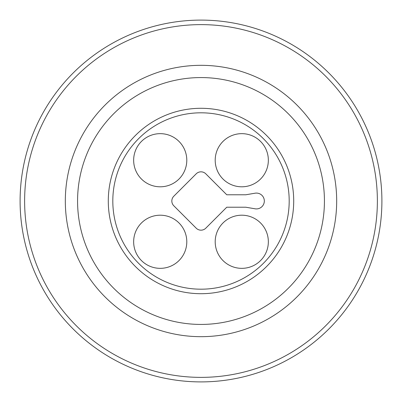 <?xml version="1.0" encoding="UTF-8"?>
<svg xmlns="http://www.w3.org/2000/svg" width="402" height="402" viewBox="0 0 402 402"><rect width="100%" height="100%" fill="white"/><g stroke="black" fill="none" stroke-linecap="round" stroke-linejoin="round"><path stroke-width="0.6" d="M186.794 160.227A26.567 26.567 0 0 0 146.941 137.218A26.567 26.567 0 0 0 146.941 183.237A26.567 26.567 0 0 0 186.794 160.227M186.794 241.773A26.567 26.567 0 0 0 146.941 218.763A26.567 26.567 0 0 0 146.941 264.782A26.567 26.567 0 0 0 186.794 241.773M268.345 241.773A26.567 26.567 0 0 0 228.487 218.763A26.567 26.567 0 0 0 228.487 264.782A26.567 26.567 0 0 0 268.345 241.773M268.345 160.227A26.567 26.567 0 0 0 228.487 137.218A26.567 26.567 0 0 0 228.487 183.237A26.567 26.567 0 0 0 268.345 160.227M245.798 194.779L226.758 194.779L205.799 173.82A6.784 6.784 0 0 0 196.201 173.82L173.82 196.201A6.784 6.784 0 0 0 173.82 205.799L196.201 228.18A6.784 6.784 0 0 0 205.799 228.18L226.758 207.216M226.758 207.221L245.798 207.221L255.069 208.799A7.914 7.914 0 0 0 264.325 201A7.914 7.914 0 0 0 255.069 193.201L245.798 194.784M108.289 201A92.711 92.711 0 0 1 247.356 120.711A92.711 92.711 0 0 1 247.356 281.289A92.711 92.711 0 0 1 108.289 201M77.571 201A123.429 123.429 0 0 1 262.717 94.108A123.429 123.429 0 0 1 262.717 307.892A123.429 123.429 0 0 1 77.571 201M65.325 201A135.675 135.675 0 0 1 268.837 83.5A135.675 135.675 0 0 1 268.837 318.5A135.675 135.675 0 0 1 65.325 201M24.622 201A176.377 176.377 0 0 1 289.189 48.255A176.377 176.377 0 0 1 289.189 353.745A176.377 176.377 0 0 1 24.622 201M20.1 201A180.9 180.9 0 0 1 291.45 44.336A180.9 180.9 0 0 1 291.45 357.664A180.9 180.9 0 0 1 20.1 201M112.811 201A88.189 88.189 0 0 1 245.094 124.625A88.189 88.189 0 0 1 245.094 277.375A88.189 88.189 0 0 1 112.811 201"/></g></svg>
